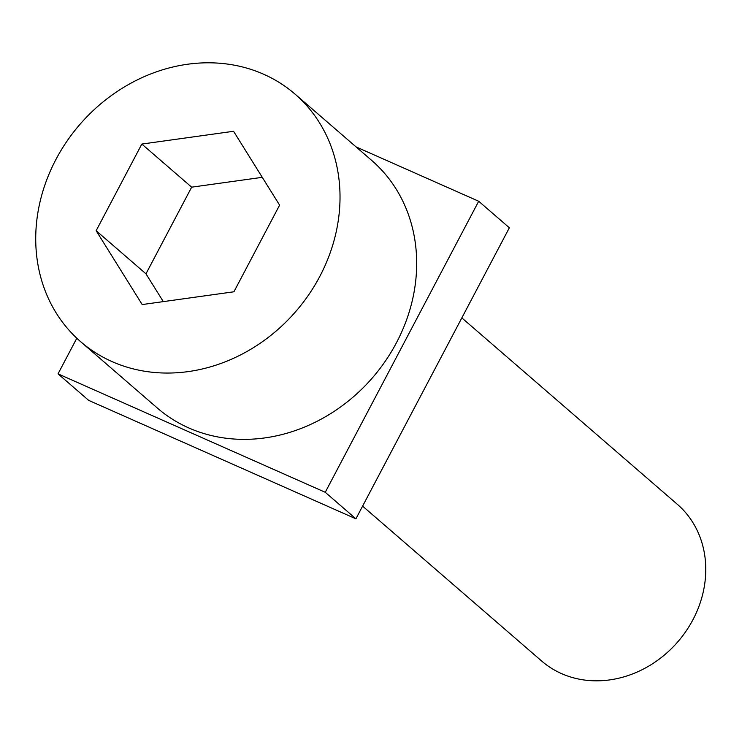 <?xml version="1.0" encoding="UTF-8"?>
<svg xmlns="http://www.w3.org/2000/svg" width="742" height="742" viewBox="0 0 742 742"><rect width="100%" height="100%" fill="white"/><g stroke="black" fill="none" stroke-linecap="round" stroke-linejoin="round"><path stroke-width="1.11" d="M461.839 317.891L677.279 504.263A103.639 90.403 130.9 0 1 692.972 619.663A103.639 90.403 130.9 0 1 541.66 661.029L362.597 506.118M55.938 159.447A163.75 142.844 130.9 0 1 295.01 94.086A163.75 142.844 130.9 0 1 319.811 276.404A163.75 142.844 130.9 0 1 80.739 341.765A163.75 142.844 130.9 0 1 55.938 159.447M295.01 94.086L371.668 160.393A163.75 142.844 130.9 0 1 396.469 342.711A163.75 142.844 130.9 0 1 157.397 408.081L80.739 341.765M279.604 205.135L233.563 131.278L141.824 144.069L96.145 230.706L142.195 304.563L233.925 291.782L279.604 205.135M262.269 177.329L191.649 187.169L145.97 273.817L163.314 301.623M145.97 273.817L96.145 230.706M191.649 187.169L141.824 144.069M356.058 146.897L478.692 201.249L325.246 492.289L58.034 373.857L76.816 338.222M325.246 492.289L355.91 518.816L509.355 227.775L478.692 201.249M355.91 518.816L88.697 400.383L58.034 373.857"/></g></svg>
